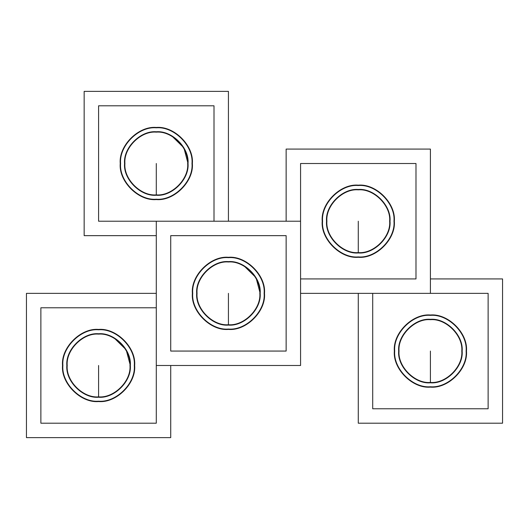 <?xml version="1.0" encoding="UTF-8"?>
<svg xmlns="http://www.w3.org/2000/svg" width="529" height="529" viewBox="0 0 529 529"><rect width="100%" height="100%" fill="white"/><g stroke="black" fill="none" stroke-linecap="round" stroke-linejoin="round"><path stroke-width="0.79" d="M300.571 293.357L430.414 293.357L430.414 149.079L286.143 149.079L286.143 221.221M300.571 221.221L156.293 221.221L156.293 365.493L300.571 365.493L300.571 163.507L415.986 163.507L415.986 278.928L300.571 278.928M358.278 293.357L358.278 423.2L502.55 423.2L502.55 278.928L430.414 278.928M430.414 293.357L488.122 293.357L488.122 408.772L372.707 408.772L372.707 293.357M228.429 221.221L228.429 91.372L84.157 91.372L84.157 235.643L156.293 235.643M156.293 221.221L98.586 221.221L98.586 105.8L214.007 105.8L214.007 221.221M170.722 351.064L170.722 235.643L286.143 235.643L286.143 351.064L170.722 351.064M156.293 293.357L26.45 293.357L26.45 437.628L170.722 437.628L170.722 365.493M156.293 365.493L156.293 423.2L40.878 423.2L40.878 307.779L156.293 307.779M130.326 365.493C131.747 381.197 114.29 398.648 98.586 397.233C82.881 398.648 65.424 381.197 66.846 365.493C65.424 349.788 82.881 332.331 98.586 333.753C114.29 332.331 131.747 349.788 130.326 365.493L126.173 349.795L113.761 337.614M98.586 397.233C82.881 398.648 65.424 381.197 66.846 365.493M134.657 365.493C136.264 383.333 116.433 403.171 98.586 401.557C80.739 403.171 60.908 383.333 62.521 365.493C60.908 347.646 80.739 327.808 98.586 329.422C116.433 327.808 136.264 347.646 134.657 365.493C136.264 383.333 116.433 403.171 98.586 401.557C80.739 403.171 60.908 383.333 62.521 365.493M260.169 293.357C261.591 309.055 244.133 326.512 228.429 325.097C212.731 326.512 195.274 309.055 196.689 293.357C195.274 277.652 212.731 260.195 228.429 261.617C244.133 260.195 261.591 277.652 260.169 293.357L256.016 277.659L243.604 265.479M264.5 293.357C266.113 311.197 246.276 331.035 228.429 329.422C210.588 331.035 190.751 311.197 192.364 293.357C190.751 275.51 210.588 255.672 228.429 257.286C246.276 255.672 266.113 275.51 264.5 293.357C266.113 311.197 246.276 331.035 228.429 329.422C210.588 331.035 190.751 311.197 192.364 293.357M394.343 221.221C395.956 239.062 376.126 258.899 358.278 257.286C340.431 258.899 320.594 239.062 322.207 221.221C320.594 203.374 340.431 183.537 358.278 185.15C376.126 183.537 395.956 203.374 394.343 221.221C395.956 239.062 376.126 258.899 358.278 257.286C340.431 258.899 320.594 239.062 322.207 221.221M390.018 221.221C391.434 236.919 373.983 254.376 358.278 252.961C342.574 254.376 325.117 236.919 326.538 221.221C325.117 205.517 342.574 188.059 358.278 189.481C373.983 188.059 391.434 205.517 390.018 221.221M466.479 351.064C468.092 368.911 448.261 388.742 430.414 387.129C412.567 388.742 392.736 368.911 394.343 351.064C392.736 333.217 412.567 313.386 430.414 314.993C448.261 313.386 468.092 333.217 466.479 351.064C468.092 368.911 448.261 388.742 430.414 387.129C412.567 388.742 392.736 368.911 394.343 351.064M462.154 351.064C463.576 366.769 446.119 384.226 430.414 382.804C414.71 384.226 397.253 366.769 398.674 351.064C397.253 335.36 414.71 317.903 430.414 319.324C446.119 317.903 463.576 335.36 462.154 351.064M188.033 163.507C189.455 179.212 171.998 196.669 156.293 195.247C140.595 196.669 123.138 179.212 124.553 163.507C123.138 147.803 140.595 130.352 156.293 131.767C171.998 130.352 189.455 147.803 188.033 163.507L183.88 147.816L171.469 135.629M192.364 163.507C193.978 181.354 174.14 201.192 156.293 199.578C138.453 201.192 118.615 181.354 120.228 163.507C118.615 145.667 138.453 125.829 156.293 127.443C174.14 125.829 193.978 145.667 192.364 163.507C193.978 181.354 174.14 201.192 156.293 199.578C138.453 201.192 118.615 181.354 120.228 163.507M98.586 396.869C114.112 398.277 131.371 381.019 129.969 365.493C131.371 349.967 114.112 332.708 98.586 334.11C83.06 332.708 65.801 349.967 67.203 365.493C65.801 381.019 83.06 398.277 98.586 396.869L98.586 365.493M62.878 365.493C61.285 347.824 80.917 328.185 98.586 329.785C116.254 328.185 135.893 347.824 134.293 365.493C135.893 383.155 116.254 402.794 98.586 401.2C80.917 402.794 61.285 383.155 62.878 365.493M192.721 293.357C191.128 275.688 210.767 256.049 228.429 257.649C246.097 256.049 265.737 275.688 264.136 293.357C265.737 311.019 246.097 330.658 228.429 329.064C210.767 330.658 191.128 311.019 192.721 293.357M228.429 324.733C243.955 326.135 261.214 308.883 259.812 293.357C261.214 277.831 243.955 260.572 228.429 261.974C212.903 260.572 195.651 277.831 197.053 293.357C195.651 308.883 212.903 326.135 228.429 324.733L228.429 293.357M322.571 221.221C320.971 203.553 340.61 183.913 358.278 185.514C375.947 183.913 395.58 203.553 393.986 221.221C395.58 238.883 375.947 258.522 358.278 256.929C340.61 258.522 320.971 238.883 322.571 221.221M358.278 252.597C373.805 253.999 391.063 236.747 389.655 221.221C391.063 205.695 373.805 188.436 358.278 189.838C342.752 188.436 325.494 205.695 326.896 221.221C325.494 236.747 342.752 253.999 358.278 252.597L358.278 221.221M394.707 351.064C393.107 333.396 412.746 313.757 430.414 315.357C448.083 313.757 467.715 333.396 466.122 351.064C467.715 368.733 448.083 388.365 430.414 386.772C412.746 388.365 393.107 368.733 394.707 351.064M430.414 382.447C445.94 383.849 463.199 366.59 461.797 351.064C463.199 335.538 445.94 318.279 430.414 319.681C414.888 318.279 397.629 335.538 399.031 351.064C397.629 366.59 414.888 383.849 430.414 382.447L430.414 351.064M120.586 163.507C118.992 145.845 138.631 126.206 156.293 127.8C173.962 126.206 193.601 145.845 192.001 163.507C193.601 181.176 173.962 200.815 156.293 199.215C138.631 200.815 118.992 181.176 120.586 163.507M156.293 194.89C171.819 196.292 189.078 179.033 187.676 163.507C189.078 147.981 171.819 130.723 156.293 132.131C140.767 130.723 123.515 147.981 124.917 163.507C123.515 179.033 140.767 196.292 156.293 194.89L156.293 163.507"/></g></svg>
